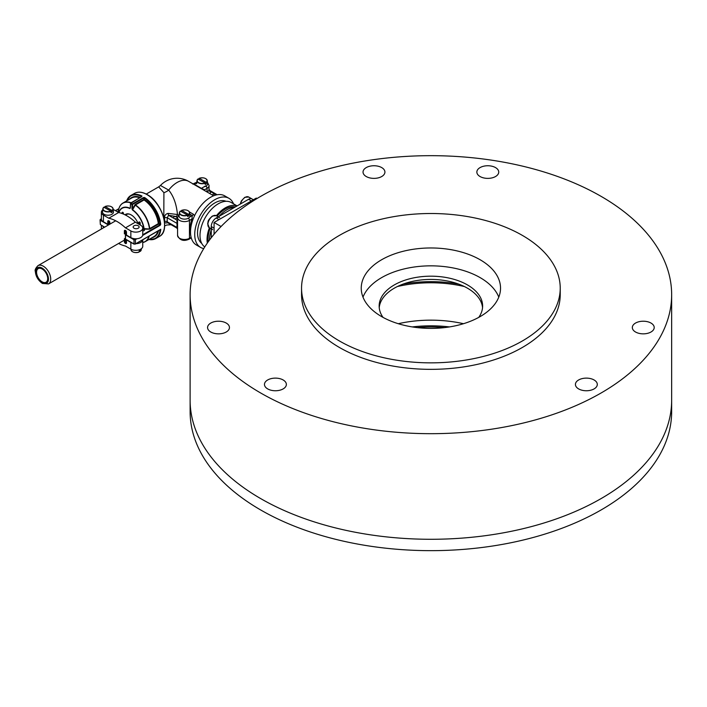 <?xml version="1.0" encoding="UTF-8"?>
<svg xmlns="http://www.w3.org/2000/svg" width="707" height="707" viewBox="0 0 707 707"><rect width="100%" height="100%" fill="white"/><g stroke="black" fill="none" stroke-linecap="round" stroke-linejoin="round"><path stroke-width="1.06" d="M444.659 327.588A89.542 51.699 0 0 0 417.112 327.588M449.475 326.926A91.53 52.848 0 0 0 412.305 326.926M463.5 323.709A89.542 51.699 0 0 0 398.271 323.709M464.393 286.538A89.542 51.699 0 0 0 397.378 286.538M458.816 284.161A91.53 52.848 0 0 0 402.955 284.161M498.788 297.117A69.639 40.211 0 0 0 480.133 277.621A69.639 40.211 0 0 0 411.598 267.414A69.639 40.211 0 0 0 362.991 297.117M480.133 259.752A69.639 40.211 0 0 0 404.236 251.029A69.639 40.211 0 0 0 361.242 288.182A69.639 40.211 0 0 0 430.89 328.384A69.639 40.211 0 0 0 500.529 288.182A69.639 40.211 0 0 0 480.133 259.752M522.34 235.378A129.337 74.668 0 0 0 381.391 219.197A129.337 74.668 0 0 0 301.553 288.182A129.337 74.668 0 0 0 430.89 362.85A129.337 74.668 0 0 0 560.227 288.182A129.337 74.668 0 0 0 522.34 235.378M301.553 288.182L301.553 294.678A129.337 74.668 0 0 0 430.89 369.346A129.337 74.668 0 0 0 560.227 294.678L560.227 288.182M366.244 176.529A10.941 6.319 180 0 1 363.036 172.066A10.941 6.319 180 0 1 373.985 165.747A10.941 6.319 180 0 1 384.926 172.066A10.941 6.319 180 0 1 378.165 177.899A10.941 6.319 180 0 1 366.244 176.529M480.053 176.529A10.941 6.319 180 0 1 476.854 172.066A10.941 6.319 180 0 1 487.795 165.747A10.941 6.319 180 0 1 498.735 172.066A10.941 6.319 180 0 1 491.984 177.899A10.941 6.319 180 0 1 480.053 176.529M267.679 388.903A10.941 6.319 180 0 1 264.471 384.44A10.941 6.319 180 0 1 275.412 378.121A10.941 6.319 180 0 1 286.362 384.44A10.941 6.319 180 0 1 279.601 390.273A10.941 6.319 180 0 1 267.679 388.903M210.774 331.998A10.941 6.319 180 0 1 207.566 327.535A10.941 6.319 180 0 1 218.507 321.217A10.941 6.319 180 0 1 229.457 327.535A10.941 6.319 180 0 1 222.696 333.368A10.941 6.319 180 0 1 210.774 331.998M578.618 388.903A10.941 6.319 180 0 1 575.418 384.44A10.941 6.319 180 0 1 586.359 378.121A10.941 6.319 180 0 1 597.3 384.44A10.941 6.319 180 0 1 590.548 390.273A10.941 6.319 180 0 1 578.618 388.903M635.531 331.998A10.941 6.319 180 0 1 632.323 327.535A10.941 6.319 180 0 1 643.264 321.217A10.941 6.319 180 0 1 654.214 327.535A10.941 6.319 180 0 1 647.453 333.368A10.941 6.319 180 0 1 635.531 331.998M601.136 196.387A240.76 139.005 0 0 0 338.75 166.26A240.76 139.005 0 0 0 190.121 294.678A240.76 139.005 0 0 0 430.89 433.683A240.76 139.005 0 0 0 671.65 294.678A240.76 139.005 0 0 0 601.136 196.387M190.121 294.678L190.121 400.277A240.76 139.005 0 0 0 430.89 539.282A240.76 139.005 0 0 0 671.65 400.277L671.65 411.651A240.76 139.005 0 0 1 430.89 550.656A240.76 139.005 0 0 1 190.121 411.651L190.121 400.277A240.76 139.005 0 0 0 430.89 539.282A240.76 139.005 0 0 0 671.65 400.277L671.65 294.678M482.545 307.678A51.735 29.871 0 0 0 467.468 288.182A51.735 29.871 0 0 0 412.393 281.404A51.735 29.871 0 0 0 379.226 307.678M478.754 317.381A51.735 29.871 0 0 0 482.625 306.051A51.735 29.871 0 0 0 467.468 284.93A51.735 29.871 0 0 0 411.094 278.452A51.735 29.871 0 0 0 379.155 306.051A51.735 29.871 0 0 0 383.026 317.381M42.137 281.846A7.857 4.534 -120 0 0 46.07 282.234A7.857 4.534 -120 0 0 46.07 273.158A7.857 4.534 -120 0 0 38.213 268.616A7.857 4.534 -120 0 0 37.003 274.917A7.857 4.534 -120 0 0 42.137 281.846M137.9 223.094A11.144 6.434 -120 0 0 131.202 214.91A11.144 6.434 -120 0 0 125.634 214.354A11.144 6.434 -120 0 0 124.998 214.822M143.53 197.509L143.795 197.995L132.536 204.491L132.536 208.795L131.979 208.795L132.501 210.014L132.536 208.795L135.187 204.464L143.795 199.498L143.795 197.995L144.661 197.553L143.53 197.509L132.271 204.014A24.869 14.361 60 0 0 131.484 203.536A24.869 14.361 60 0 0 130.698 203.103L130.309 207.637M118.767 212.56A18.426 10.64 60 0 1 129.964 208.238L130.433 207.902M118.051 212.188L118.458 210.615M108.056 224.128L108.127 224.817L100.35 220.328A23.879 13.787 -120 0 0 100.35 224.552L100.058 219.859L101.375 218.887L100.35 220.328L100.429 219.329L101.375 218.781M125.316 233.337L124.379 233.876L124.379 231.012A1.476 0.848 60 0 1 124.679 230.341A1.476 0.848 60 0 1 125.422 230.411L125.448 230.429A1.476 0.848 60 0 1 126.491 232.232L126.491 235.095L130.848 237.614A6.964 4.021 180 0 0 140.702 237.614A6.964 4.021 180 0 0 142.743 234.768L159.95 224.844L160.233 225.294L160.719 224.269L159.95 224.844L158.598 224.066L149.99 229.033L149.716 228.6L158.324 223.624A22.288 12.867 -120 0 0 144.051 199.975L135.444 204.942A22.288 12.867 60 0 1 149.716 228.6L149.433 228.653A22.173 12.797 -120 0 0 135.258 205.154L132.598 209.758A18.426 10.64 60 0 1 144.095 228.635L149.99 229.033M131.979 208.795L131.979 204.491A24.471 14.131 -120 0 0 130.433 203.598L141.683 196.484A24.471 14.131 -120 0 0 126.818 200.806M149.424 229.165L144.095 229.148L143.804 228.52L143.521 229.006L144.095 229.148M132.775 238.4L134.197 239.222L135.797 238.789M142.743 230.8A1.29 0.742 0 0 0 144.078 230.623A1.29 0.742 0 0 0 144.458 230.102A1.29 0.742 0 0 0 142.743 229.395M136.955 238.736L135.329 239.673A24.869 14.361 60 0 1 135.329 243.968L134.003 244.118L126.217 239.62L133.915 243.933L135.329 243.968L160.789 229.262A24.869 14.361 60 0 1 155.734 238.559A24.869 14.361 60 0 1 148.921 239.505M108.127 224.817A0.795 0.46 -120 0 0 108.692 224.49L108.843 220.849A1.476 0.848 60 0 1 109.885 222.652L109.885 224.137M130.839 202.9A22.173 12.797 -120 0 0 118.44 210.757L118.458 212.418M135.046 239.222L135.329 239.673L133.915 239.708L126.138 235.219A0.795 0.46 -120 0 1 125.572 234.238L125.431 243.093L125.572 239.761L126.138 239.761L126.482 242.978M134.197 239.222L133.915 239.708A23.879 13.787 -120 0 1 133.915 243.933L135.24 244.118L160.533 229.51M134.79 204.889L135.258 205.154L135.187 204.464M120.155 205.843A22.288 12.867 60 0 1 122.991 203.015C120.499 204.509 118.988 207.08 118.44 210.739L118.042 211.048M109.391 221.167L108.834 220.84A1.476 0.848 60 0 0 108.083 220.761A1.476 0.848 60 0 0 107.773 221.432L108.578 220.973M104.645 227.168L100.35 224.552M130.848 237.614L130.848 230.95A6.964 4.021 0 0 0 140.702 230.95A6.964 4.021 0 0 0 142.743 228.105A6.964 4.021 0 0 0 140.702 225.268L135.329 222.166A39.795 22.977 -120 0 0 118.635 212.524L113.261 209.422A6.964 4.021 0 0 0 113.182 209.378M130.848 230.95L125.475 227.848L135.329 222.166M125.475 227.848A39.795 22.977 -120 0 0 108.79 218.216L118.635 212.524M102.736 209.882A6.964 4.021 0 0 0 101.375 212.268A6.964 4.021 0 0 0 103.416 215.114L103.416 221.768A6.964 4.021 180 0 1 101.375 218.931L101.375 212.268M108.79 218.216L103.416 215.114M103.416 221.768L107.773 224.287L108.578 223.827M107.773 224.287L107.773 221.432M102.312 225.825A6.964 4.021 -0 0 0 103.416 226.647L103.416 227.875M104.477 227.256L103.416 226.647M118.573 243.473A39.795 22.977 -120 0 0 125.475 246.045L130.848 249.147L130.848 242.483A6.964 4.021 0 0 0 132.28 243.12M136.027 243.659A6.964 4.021 0 0 0 140.702 242.483A6.964 4.021 0 0 0 142.734 239.788L142.743 246.301A6.964 4.021 180 0 1 140.702 249.147A6.964 4.021 180 0 1 130.848 249.147M130.848 242.483L126.65 239.876M126.491 239.965L126.491 242.828A1.476 0.848 60 0 1 126.182 243.5A1.476 0.848 60 0 1 125.448 243.429L125.422 243.411A1.476 0.848 60 0 1 124.379 241.608L124.379 238.754L125.316 238.206M139.244 250.905L140.278 251.356L140.375 250.181A5.276 3.04 180 0 1 139.252 250.826L139.014 252.072A4.94 2.855 180 0 1 132.925 251.931M140.136 251.427L140.278 251.356A5.143 2.969 -0 0 0 141.259 249.792L141.373 248.696M134.021 225.789A2.987 1.723 180 0 1 137.273 225.418A2.987 1.723 180 0 1 139.111 227.009A2.987 1.723 180 0 1 136.124 228.732A2.987 1.723 180 0 1 133.146 227.009A2.987 1.723 180 0 1 134.021 225.789M139.102 252.09C134.825 253.15 132.121 252.381 130.998 249.792A5.143 2.969 -0 0 0 133.941 252.293A5.143 2.969 -0 0 0 139.155 252.01L139.014 252.072M111.017 211.358A5.143 2.969 180 0 1 105.52 211.57A5.143 2.969 180 0 1 102.86 208.777A5.143 2.969 180 0 1 103.832 207.213L110.875 211.128L111.105 212.648A5.276 3.04 0 0 0 112.236 212.003L111.998 210.483L105.104 206.497L104.866 207.743M111.998 210.483A4.94 2.855 0 0 0 111.485 206.798A4.94 2.855 0 0 0 105.104 206.497L104.963 206.568M103.867 207.142L102.86 208.777L102.524 211.87A5.47 3.155 0 0 0 105.741 214.946A5.47 3.155 0 0 0 111.856 214.301A5.47 3.155 0 0 0 113.447 211.87L113.12 208.777A5.143 2.969 180 0 1 112.139 210.713M103.832 207.213L103.973 207.151A4.94 2.855 0 0 0 104.495 210.836A4.94 2.855 0 0 0 110.875 211.128M112.236 212.003L110.999 211.287M163.812 218.154L163.909 192.657A9.951 6.045 -39 0 0 168.69 190.086A22.88 13.212 120 0 1 188.583 181.328A22.88 22.88 0 0 0 160.454 185.481L168.69 190.086C173.569 196.104 176.494 204.252 177.466 214.513L178.491 215.105M194.575 215.679L193.391 214.256L189.441 211.976M215.829 195.052A1.794 1.034 0 0 0 214.088 194.213A1.794 1.034 0 0 0 212.321 195.035M173.975 218.401A1.794 1.034 0 0 0 175.928 218.622A1.794 1.034 0 0 0 177.033 217.668A1.794 1.034 0 0 0 175.239 216.634A1.794 1.034 0 0 0 173.454 217.668A1.794 1.034 0 0 0 173.975 218.401L176.944 220.116L176.997 223.394L167.214 217.747L167.214 221.812A1.988 1.299 7.3 0 0 164.563 221.521L164.563 217.897A1.988 0.981 173.6 0 1 167.214 217.747L168.611 215.308A1.988 0.46 80.4 0 1 168.107 213.39L177.466 214.513A1.988 1.149 120 0 1 176.114 216.501L168.611 215.308L173.975 218.401M163.909 192.657L158.677 186.887L146.234 194.072M168.107 213.39C165.685 213.912 164.501 215.423 164.563 217.897M164.563 221.521C164.501 223.005 165.685 223.341 168.107 222.546M207.054 191.986A6.964 4.021 0 0 0 208.945 189.944L209.078 185.499A6.964 4.021 180 0 1 207.036 188.345L204.544 189.785L201.407 188.345L205.631 185.906M189.653 217.067L192.269 215.555L191.951 218.993A1.988 0.53 -161.2 0 1 193.082 219.17M176.944 227.424L167.214 221.812L167.188 222.422M177.563 220.231A1.988 1.379 47.4 0 1 176.944 220.116A8.952 5.17 180 0 1 177.563 219.621M205.065 190.837A24.869 14.361 -60 0 0 204.544 189.785A1.988 1.538 -29.3 0 0 204.19 190.333M208.945 189.944A1.988 1.591 -161 0 0 210.898 191.791A8.952 5.17 180 0 1 209.705 193.524M209.078 189.352L210.898 191.791L215.485 194.434A1.988 1.149 0 0 1 216.015 194.999M196.732 182.919L194.69 184.103M233.513 203.819A28.351 16.367 120 0 0 228.953 198.314L224.738 195.874A28.351 16.367 120 0 0 196.378 212.25A28.351 16.367 120 0 0 196.378 244.984L200.602 247.423A28.351 16.367 120 0 0 203.757 248.572M226.028 201.292A24.374 14.069 120 0 0 202.591 215.829A24.374 14.069 120 0 0 201.716 243.394M228.953 198.314A28.351 16.367 120 0 0 200.602 214.681A28.351 16.367 120 0 0 200.602 247.423M237.128 205.905L231.224 202.502A25.867 14.935 120 0 0 205.666 216.916A25.867 14.935 120 0 0 204.774 246.929M237.013 205.967A25.867 14.935 120 0 0 216.36 215.741M209.396 227.804A25.867 14.935 120 0 0 207.328 243.084M235.281 206.965A24.374 14.069 120 0 0 217.129 216.183M210.165 228.246A24.374 14.069 120 0 0 208.282 241.723M234.317 207.522A24.374 14.069 120 0 0 219.152 216.28M211.26 229.952A24.374 14.069 120 0 0 209.502 240.044M187.558 215.264A5.143 2.969 180 0 1 182.053 215.467A5.143 2.969 180 0 1 179.401 212.683A5.143 2.969 180 0 1 180.373 211.119L187.417 215.034L187.647 216.545A5.276 3.04 0 0 0 188.778 215.9L188.539 214.38L181.637 210.403L181.407 211.64M188.539 214.38A4.94 2.855 0 0 0 188.018 210.695A4.94 2.855 0 0 0 181.637 210.403L181.496 210.465M180.409 211.048L179.401 212.683L179.065 215.768A5.47 3.155 0 0 0 182.273 218.843A5.47 3.155 0 0 0 188.398 218.198A5.47 3.155 0 0 0 189.989 215.768L189.653 212.683A5.143 2.969 180 0 1 188.681 214.61M180.373 211.119L180.515 211.048A4.94 2.855 0 0 0 181.036 214.734A4.94 2.855 0 0 0 187.417 215.034M188.778 215.9L187.532 215.184M205.145 183.184A5.143 2.969 180 0 1 199.648 183.387A5.143 2.969 180 0 1 196.988 180.603A5.143 2.969 180 0 1 197.96 179.039L205.003 182.954L205.233 184.465A5.276 3.04 0 0 0 206.364 183.82L206.126 182.3L199.233 178.323L198.994 179.56M206.126 182.3A4.94 2.855 0 0 0 205.604 178.615A4.94 2.855 0 0 0 199.233 178.323L199.082 178.385M204.005 186.851A5.47 3.155 0 0 0 205.984 186.118A5.47 3.155 0 0 0 207.575 183.687L207.248 180.603A5.143 2.969 180 0 1 206.267 182.53M197.96 179.039L198.101 178.968A4.94 2.855 0 0 0 198.623 182.653A4.94 2.855 0 0 0 205.003 182.954M206.364 183.82L205.127 183.104M211.26 237.729L211.26 226.523A6.964 4.021 -60 0 1 216.183 217.995L248.546 199.312A6.964 4.021 -60 0 1 252.028 198.967L253.398 199.763M221.07 226.505L214.071 222.466L214.071 234.238L214.071 228.149L211.26 226.523M212.701 229.713A6.964 4.021 -60 0 1 211.632 224.128A6.964 4.021 -60 0 1 216.183 217.995L219.002 219.621L251.356 200.938A6.964 4.021 -60 0 1 254.105 200.32M214.071 222.466L256.288 198.093L257.03 198.526M251.356 200.938L248.546 199.312A6.964 4.021 -60 0 1 252.028 198.967L248.652 197.014A6.964 4.021 120 0 0 245.17 197.359A6.964 4.021 120 0 0 240.495 203.961M216.183 217.995A6.964 4.021 -60 0 1 219.665 217.65M129.77 214.23A10.543 6.089 -120 0 0 126.491 214.548L125.546 215.096M42.137 282.738A8.952 5.17 -120 0 0 47.625 274.935A8.952 5.17 -120 0 0 36.658 268.607A8.952 5.17 -120 0 0 42.137 282.738M48.536 283.905A10.543 6.089 -120 0 0 48.536 271.735A10.543 6.089 -120 0 0 37.992 265.646C35.562 268.165 34.678 270.118 35.35 271.506C35.739 276.393 38.116 280.387 42.473 283.463L48.536 283.905L124.379 240.124M122.903 213.868L123.46 213.364A0.795 0.46 -120 0 0 122.903 212.392L121.524 213.346M123.46 213.364L123.46 214.106M138.943 222.493L138.943 222.298A0.795 0.46 -120 0 1 139.5 221.971L139.641 222.06A0.795 0.46 -120 0 1 140.207 223.032L140.207 224.985M142.726 227.901L143.804 228.52A18.143 10.472 -120 0 0 132.501 210.014M129.902 208.521A18.143 10.472 -120 0 0 118.935 212.595M122.903 212.392L122.762 212.312A0.795 0.46 -120 0 0 122.196 212.63M118.829 208.839L115.541 210.739M100.633 219.842L102.055 220.664M129.761 199.1A22.686 13.097 60 0 1 140.384 197.394M139.747 197.757A22.288 12.867 -120 0 0 131.599 198.048L122.991 203.015A22.288 12.867 60 0 1 131.149 202.723M160.162 224.313A24.471 14.131 -120 0 0 144.361 198.031L144.361 199.498A22.686 13.097 60 0 1 158.881 223.58L160.162 224.313M158.589 230.641A22.686 13.097 60 0 1 152.049 237.702M149.106 239.399A24.471 14.131 -120 0 0 160.18 229.722M149.301 235.997A22.288 12.867 60 0 1 145.28 241.617L153.879 236.642A22.288 12.867 -120 0 0 157.908 231.03M145.28 241.617A22.288 12.867 60 0 1 142.743 242.528L145.28 241.617M146.959 194.602A24.869 14.361 -120 0 0 134.524 193.365C138.086 191.447 142.301 191.844 147.162 194.584C162.186 202.361 170.785 231.109 159.393 236.447A24.869 14.361 -120 0 0 163.211 216.519A24.869 14.361 -120 0 0 146.959 194.602M144.661 197.553A24.869 14.361 60 0 1 160.719 224.269M160.233 225.294L142.637 235.449M115.515 210.721L118.838 208.804M126.641 200.912A24.869 14.361 60 0 1 130.866 195.477A24.869 14.361 60 0 1 141.948 195.989M147.1 194.681A24.471 14.131 60 0 1 147.242 194.761A24.471 14.131 60 0 1 164.545 224.897M143.521 229.006L142.743 228.555M139.641 224.658L139.641 223.032L138.236 223.845M126.138 231.127L126.491 234.035M137.671 223.518L139.226 222.466L137.538 223.439M126.306 239.673L126.138 239.443A0.795 0.46 -120 0 0 125.572 239.761M126.138 239.443L133.915 243.933M121.701 213.408L122.62 212.878L122.382 213.664M109.391 221.344L109.391 224.419M108.834 224.746L108.834 220.84M142.743 242.492A22.173 12.797 -120 0 0 148.983 236.182M125.572 234.238L126.138 234.238L126.138 235.219M140.207 223.032L139.641 223.032L139.641 222.06M137.414 223.368L139.5 221.971M158.324 223.624L158.598 224.066L158.881 223.58L158.324 223.624M144.051 199.975L144.361 199.498L143.795 199.498L144.051 199.975M125.369 230.385L125.431 242.775M132.536 204.491L132.271 204.014L131.979 204.491L132.536 204.491M108.578 220.725L108.692 224.49M122.196 212.957L122.762 212.312M124.379 231.012L125.333 230.464M124.379 241.608L125.316 241.069M111.193 206.647A5.143 2.969 180 0 1 113.12 208.777C111.998 206.188 109.293 205.428 105.007 206.488M177.572 217.341L176.114 216.501M207.036 191.977L207.036 188.345A1.988 1.149 60 0 0 205.949 186.135M193.992 184.447A1.988 1.149 120 0 0 194.372 184.288L201.407 188.345A1.988 1.149 120 0 1 201.027 188.504M191.279 237.923L189.043 239.213A1.988 1.149 -120 0 0 189.449 238.303L189.449 220.434A6.964 4.021 180 0 1 181.858 221.3A6.964 4.021 180 0 1 177.563 217.588L177.563 235.458A6.964 4.021 0 0 0 181.858 239.178A6.964 4.021 0 0 0 189.449 238.303L191.12 237.34M190.519 232.868A24.869 14.361 -60 0 1 191.951 218.993L189.449 220.434A1.988 1.149 -120 0 0 188.362 218.216M193.391 214.256A1.988 1.149 120 0 1 192.269 215.555L189.812 214.141M177.563 228.131A1.988 1.149 180 0 0 176.997 227.46L176.997 223.394A1.988 1.149 0 0 1 177.563 224.075M209.793 190.483L216.475 194.337A1.988 1.149 120 0 0 215.485 194.434M187.735 210.545A5.143 2.969 180 0 1 189.653 212.683C188.53 210.094 185.835 209.325 181.549 210.386M205.322 178.464A5.143 2.969 180 0 1 207.248 180.603C206.126 178.014 203.422 177.245 199.135 178.305M212.807 216.042A6.964 4.021 120 0 0 208.256 222.184A6.964 4.021 120 0 0 209.325 227.76L207.672 223.686C208.512 221.556 206.762 221.088 212.409 216.006L216.289 215.697A6.964 4.021 120 0 0 212.807 216.042M115.692 220.778L37.992 265.646M148.841 239.558L155.734 238.559L159.393 236.447M126.553 200.956L130.866 195.477L134.524 193.365M141.798 196.617L130.512 203.086L130.265 208.017M115.427 210.677L118.873 208.68M121.374 213.302L122.311 212.798M142.743 234.768L142.743 228.105M101.375 229.05L101.375 225.277M140.251 251.427L141.259 249.792M130.998 249.792L130.936 249.191M188.583 181.328L213.629 195.786M160.454 185.481L158.677 186.887M164.793 225.869L166.737 225.02L171.103 224.729M189.043 239.213C183.573 241.591 179.746 240.345 177.563 235.458M179.216 214.38L177.563 217.588M167.285 222.519L176.785 228.008L177.598 229.086M209.078 185.499L207.425 182.3M196.811 182.203L192.719 184.041M216.475 194.337L217.076 194.779M197.995 178.968L196.988 180.603L196.652 183.687M240.15 204.164L241.379 200.903L244.772 197.324L248.652 197.014M218.224 216.819L216.289 215.697M211.26 228.882L209.325 227.76"/></g></svg>
